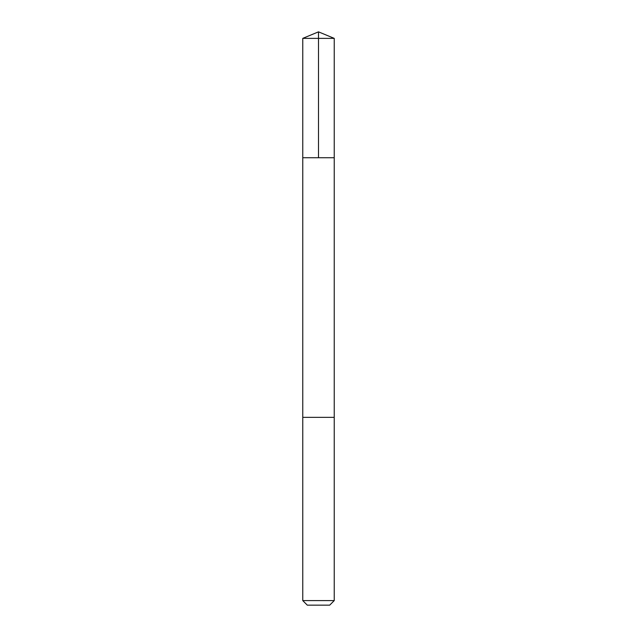 <?xml version="1.0" encoding="UTF-8"?>
<svg xmlns="http://www.w3.org/2000/svg" width="637" height="637" viewBox="0 0 637 637"><rect width="100%" height="100%" fill="white"/><g stroke="black" fill="none" stroke-linecap="round" stroke-linejoin="round"><path stroke-width="0.96" d="M302.766 157.737L334.234 157.737L334.234 38.371L302.766 38.371L302.766 157.737L334.234 157.737L334.234 417.346L302.766 417.346L302.766 157.737M325.396 417.346L302.766 417.346L302.766 600.603L334.234 600.603L334.234 417.346L325.396 417.346M334.234 600.603L329.695 605.15L307.305 605.15L302.766 600.603M318.5 157.737L318.5 31.85L302.766 38.371M318.5 31.85L334.234 38.371"/></g></svg>
